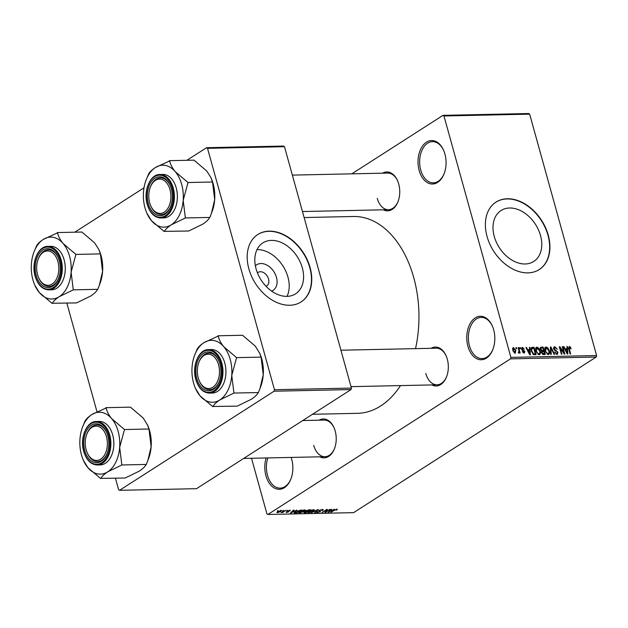 <?xml version="1.0" encoding="UTF-8"?>
<svg xmlns="http://www.w3.org/2000/svg" width="628" height="628" viewBox="0 0 628 628"><rect width="100%" height="100%" fill="white"/><g stroke="black" fill="none" stroke-linecap="round" stroke-linejoin="round"><path stroke-width="0.94" d="M444.93 154.017A21.744 14.028 88.8 0 1 444.137 173.673A21.744 14.028 88.8 0 1 431.185 183.949A21.744 14.028 88.8 0 1 419.174 170.533A21.744 14.028 88.8 0 1 425.274 143.027A21.744 14.028 88.8 0 1 443.643 150.367A21.744 14.028 88.8 0 1 444.93 154.017M443.776 150.673A20.606 13.29 -91.2 0 0 432.488 141.653A20.606 13.29 -91.2 0 0 420.729 170.078A20.606 13.29 -91.2 0 0 433.367 182.85A20.606 13.29 -91.2 0 0 444.255 173.359M291.125 457.427A21.744 14.028 88.8 0 1 291.706 459.296A21.744 14.028 88.8 0 1 290.921 478.952A21.744 14.028 88.8 0 1 277.961 489.228A21.744 14.028 88.8 0 1 265.958 475.812A21.744 14.028 88.8 0 1 266.123 457.961M267.826 457.922A20.606 13.29 -91.2 0 0 267.504 475.357A20.606 13.29 -91.2 0 0 280.143 488.129A20.606 13.29 -91.2 0 0 291.039 478.638M493.671 329.763A21.744 14.028 88.8 0 1 492.878 349.427A21.744 14.028 88.8 0 1 479.925 359.695A21.744 14.028 88.8 0 1 467.915 346.279A21.744 14.028 88.8 0 1 474.014 318.781A21.744 14.028 88.8 0 1 492.383 326.113A21.744 14.028 88.8 0 1 493.671 329.763M492.517 326.427A20.606 13.29 -91.2 0 0 481.229 317.407A20.606 13.29 -91.2 0 0 469.469 345.824A20.606 13.29 -91.2 0 0 482.108 358.604A20.606 13.29 -91.2 0 0 492.996 349.113M255.368 265.801A15.198 10.802 -122.7 0 1 267.049 265.173A15.198 10.802 -122.7 0 1 276.446 277.341A15.198 10.802 -122.7 0 1 271.602 291.109M266.005 286.258A8.015 5.699 57.3 0 0 266.751 285.881A8.015 5.699 57.3 0 0 268.541 279.005A8.015 5.699 57.3 0 0 258.1 272.395A8.015 5.699 57.3 0 0 257.449 272.913M256.083 268.87A30.262 21.509 57.3 0 0 295.545 293.849A30.262 21.509 57.3 0 0 302.327 267.881A30.262 21.509 57.3 0 0 262.865 242.903A30.262 21.509 57.3 0 0 256.083 268.87M287.02 296.369A30.262 21.509 57.3 0 0 287.954 277.097A30.262 21.509 57.3 0 0 257.025 249.599M248.869 268.855A40.059 28.48 57.3 0 0 301.102 301.927A40.059 28.48 57.3 0 0 310.083 267.552A40.059 28.48 57.3 0 0 257.849 234.48A40.059 28.48 57.3 0 0 248.869 268.855M300.969 302.013A40.059 28.48 57.3 0 0 309.808 267.724A40.059 28.48 57.3 0 0 257.708 234.566M540.504 235.5A30.262 21.509 -122.7 0 1 533.721 261.468A30.262 21.509 -122.7 0 1 494.267 236.481A30.262 21.509 -122.7 0 1 501.05 210.513A30.262 21.509 -122.7 0 1 540.504 235.5M487.053 236.466A40.059 28.48 57.3 0 0 539.287 269.538A40.059 28.48 57.3 0 0 548.26 235.162A40.059 28.48 57.3 0 0 496.026 202.09A40.059 28.48 57.3 0 0 487.053 236.466M539.146 269.624A40.059 28.48 57.3 0 0 547.993 235.335A40.059 28.48 57.3 0 0 495.892 202.185M319.048 420.195A19.46 12.552 88.8 0 1 334.049 427.762A19.46 12.552 88.8 0 1 335.195 431.028A19.46 12.552 88.8 0 1 334.489 448.62A19.46 12.552 88.8 0 1 319.825 456.815M313.71 445.354A18.314 11.814 -91.2 0 0 324.943 456.705A18.314 11.814 -91.2 0 0 334.614 448.306M382.578 173.187A19.46 12.552 88.8 0 1 397.579 180.754A19.46 12.552 88.8 0 1 398.725 184.02A19.46 12.552 88.8 0 1 398.026 201.612A19.46 12.552 88.8 0 1 383.355 209.807M377.24 198.346A18.314 11.814 -91.2 0 0 388.473 209.697A18.314 11.814 -91.2 0 0 398.144 201.298M431.138 348.305A19.46 12.552 88.8 0 1 446.139 355.864A19.46 12.552 88.8 0 1 447.293 359.13A19.46 12.552 88.8 0 1 446.587 376.729A19.46 12.552 88.8 0 1 431.923 384.925M425.8 373.456A18.314 11.814 -91.2 0 0 437.033 384.815A18.314 11.814 -91.2 0 0 446.704 376.408M304.133 217.547L353.344 216.495A98.439 63.499 88.8 0 1 413.726 277.529A98.439 63.499 88.8 0 1 415.524 348.634M442.991 115.356L528.682 113.527L529.655 114.155L443.957 115.976L442.991 115.356L351.79 173.846M281.093 510.368L280.857 511.482L277.521 512.66L277.717 511.569L281.736 510.572M277.293 511.867L277.521 512.66L276.87 512.456M285.599 510.313L282.71 512.511L281.085 512.472L285.599 510.313M290.026 510.179L290.277 510.862L288.213 510.854L288.715 511.812L286.478 512.472L286.172 511.867L288.087 511.867L287.569 510.925L290.026 510.179L290.277 510.862L290.089 510.179M289.657 510.909L289.422 510.234M288.401 511.161L288.715 511.812L288.542 511.192M286.305 511.851L286.478 512.472L286.172 511.867M288.087 511.867L288.04 511.051M287.757 511.577L287.569 510.925L287.757 511.577M294.257 512.487L294.406 513.013L295.364 511.592L301.503 509.975L296.754 513.013L294.139 512.825M305.334 511.153L308.921 509.818L310.64 509.779L305.899 512.825L304.172 512.856L303.834 512.126L305.271 511.349M303.944 512.055L304.172 512.856L303.834 512.126M317.846 509.622L318.396 509.614L315.295 512.621L314.722 512.636L317.603 509.975L311.355 512.707L317.846 509.622M329.724 509.371L325.532 512.401L324.943 512.417L326.395 510.03L322.038 512.479L326.78 509.434L327.376 509.426L325.924 511.804L329.724 509.371M337.354 509.269L336.569 510.109L335.956 510.156L336.27 509.536L335.313 509.779L330.783 512.291L334.002 510.226L337.385 509.379L336.844 509.182M335.956 510.156L336.192 509.261M510.517 358.863L267.897 514.473L353.595 512.644L596.215 357.034L510.517 358.863L510.902 357.371L596.6 355.542L596.215 357.034M334.386 509.277L327.949 512.354L330.917 509.347L331.498 509.332L330.564 510.234L332.487 510.195L334.386 509.277M322.376 509.489L323.271 509.732L322.619 510.478L321.999 510.533L321.772 509.85L319.833 510.391L320.492 511.742L316.787 512.385L317.352 511.734L318.145 512.252L319.95 511.742L320.256 511.435L318.985 511.114L319.267 510.407L322.376 509.489L322.619 510.478M321.999 510.533L321.685 509.551M319.762 510.14L320.264 510.933M317.964 511.687L318.145 512.252M320.256 511.435L319.558 510.705M318.875 510.721L319.267 510.407M314.416 509.81L313.419 511.153L308.772 512.801L307.901 512.511L311.323 510.179L314.51 509.944M305.271 510.007L304.282 511.349L299.635 512.99L298.763 512.707L302.186 510.368L305.365 510.14M296.863 510.069L290.426 513.155L293.394 510.148L293.975 510.132L293.041 511.035L294.964 510.988L296.863 510.069M287.192 510.281L286.517 510.713L287.192 510.281M283.377 510.36L282.694 510.792L283.377 510.36M278.126 510.47L277.45 510.909L278.126 510.47M251.514 458.267L266.924 513.845L267.897 514.473M515.894 347.676L516.452 347.669L516.742 348.721L516.185 348.736L515.894 347.676M519.709 347.598L520.267 347.582L520.557 348.642L520 348.658L519.709 347.598M529.38 347.394L529.961 347.378L530.322 354.828L529.742 354.836L525.911 347.465L526.492 347.449L527.591 349.655L529.514 349.615L529.38 347.394M538.855 348.257L540.104 350.793C540.81 352.889 540.457 354.208 539.036 354.734L535.841 350.974L535.653 348.297L536.932 347.135L538.855 348.257L538.369 348.571M539.695 354.553L539.036 354.734M536.273 347.323L535.817 347.849M547.993 348.069L549.249 350.597C549.955 352.693 549.594 354.011 548.181 354.545L544.978 350.777L544.798 348.1L546.077 346.939L547.993 348.069L547.506 348.375M548.833 354.357L548.181 354.545M545.41 347.127L544.955 347.653M554.995 347.622L554.218 348.909L558.033 352.292L557.012 354.357L554.72 352.175L556.753 353.486L557.468 352.277L557.083 351.523L555.003 350.683L553.668 348.94L554.807 346.75L557.342 349.215L554.995 347.622L553.558 348.344M557.656 354.176L557.012 354.357M555.929 354.019L557.232 353.368L556.07 354.106M554.084 346.946L554.807 346.75L553.66 347.488M566.903 346.593L567.484 346.577L567.845 354.027L567.265 354.035L563.434 346.664L564.015 346.656L565.106 348.854L567.037 348.815L566.903 346.593M443.957 115.976L510.902 357.371M529.655 114.155L596.6 355.542M570.295 346.946L571.119 348.728L570.593 348.838L569.486 347.308L569.047 347.881L570.656 353.964L570.098 353.98L568.701 348.948L569.274 346.444L570.295 346.946L569.682 347.339M569.486 347.308L568.528 348.218M562.241 346.687L562.798 346.68L564.847 354.09L564.258 354.106L560.262 348.21L561.911 354.153L561.354 354.161L559.297 346.75L559.893 346.742L563.881 352.622L562.241 346.687M550.364 346.946L550.913 346.931L554.618 354.31L554.037 354.318L550.913 347.802L551.258 354.38L550.678 354.388L550.364 346.946M541.438 347.135L543.157 347.096L545.214 354.506L543.487 354.545L541.438 352.716L541.611 351.146L540.347 349.349L540.653 347.323L541.438 347.135L540.268 347.881M532.387 347.323L534.02 347.292L536.069 354.702L533.596 354.616L531.319 351.115L531.578 347.535L532.387 347.323L531.139 348.132M521.578 348.006L522.457 347.441L524.294 349.144L522.629 348.21L522.111 349.066L524.859 351.46L524.027 353.022L522.315 351.507L523.799 352.253L524.333 351.578L521.593 349.207L522.457 347.441L521.907 347.59M522.629 348.21L521.64 349.364M524.561 352.881L524.027 353.022M523.093 352.708L524.333 351.578M518.116 347.629L518.673 347.622L520.172 353.007L519.615 353.022L519.372 352.159L518.979 353.132L518.367 352.85L518.312 352.08L519.097 351.531L518.116 347.629M518.336 352.426L519.097 351.531M512.684 348.171L513.523 347.629L515.847 350.393L515.07 353.211L512.762 350.51L513.523 347.629L513.021 347.771M515.564 353.069L515.07 353.211M274.083 391.213L119.563 490.311L196.517 488.678L351.036 389.572L274.083 391.213L274.467 389.713L351.421 388.08L351.036 389.572M66.851 303.112L96.963 411.693M115.419 478.222L118.598 489.691L119.563 490.311M206.557 147.698L283.511 146.065L284.476 146.685L207.523 148.326L206.557 147.698L186.916 160.297M144 187.819L74.826 232.187M207.523 148.326L274.467 389.713M284.476 146.685L351.421 388.08M400.515 385.592A98.439 63.499 88.8 0 1 357.536 413.326L312.501 414.284M397.712 181.06A18.314 11.814 -91.2 0 0 387.696 173.077L292.358 175.11M446.273 356.178A18.314 11.814 -91.2 0 0 436.256 348.195L340.925 350.22M334.182 428.068A18.314 11.814 -91.2 0 0 324.158 420.085L302.751 420.54M566.919 346.939L567.484 346.577M563.575 346.939L564.015 346.656M564.705 349.113L565.106 348.854M565.632 349.718L567.037 348.815M567.163 351.853L567.084 349.686L565.538 349.718L567.296 353.258L567.163 351.853M565.145 349.969L565.538 349.718M562.319 346.986L562.798 346.68M559.784 348.516L560.262 348.21M559.383 347.064L559.893 346.742M563.442 352.905L563.881 352.622M553.755 349.207L554.218 348.909M557.531 352.614L558.033 352.292M554.783 352.371L555.254 352.065M550.379 347.268L550.913 346.931M550.418 348.124L550.913 347.802M548.77 350.903L549.249 350.597M547.106 354.208L548.432 353.54L547.255 354.294M545.787 352.748L546.242 352.457L547.938 353.674C549.013 353.25 549.265 352.222 548.691 350.597L546.321 347.802L544.704 348.666M545.073 351.091L545.544 350.785L546.242 352.457M546.321 347.802L545.544 350.785M541.752 347.998L543.157 347.096M543.071 354.514L544.421 353.65L543.801 351.437L541.336 352.096L542.082 351.617M541.493 352.881L541.964 352.583L543.448 353.674L544.421 353.65M542.192 351.547L541.964 352.583M543.565 350.573L542.843 347.975L541.116 348.108L540.896 349.325L542.466 350.597L543.565 350.573L541.336 352.002M541.611 351.146L542.466 350.597M540.433 349.631L540.896 349.325M540.213 348.681L541.116 348.108M539.625 351.099L540.104 350.793M537.968 354.404L539.295 353.729L538.11 354.49M536.65 352.944L537.105 352.653L538.793 353.87C539.876 353.446 540.127 352.418 539.546 350.793L537.175 347.998L535.566 348.862M535.927 351.288L536.398 350.981L537.105 352.653M537.175 347.998L536.398 350.981M532.607 348.195L534.02 347.292M533.941 354.702L535.276 353.847L533.698 348.171L531.005 348.987M533.329 354.49L535.276 353.847M532.858 354.121L534.295 353.87M531.406 351.421L531.877 351.115L533.455 353.737M531.029 349.663L531.602 349.301L531.877 351.115M532.701 348.195L531.602 349.301M529.396 347.739L529.961 347.378M526.052 347.731L526.492 347.449M527.182 349.914L527.591 349.655M528.109 350.518L529.514 349.615M529.647 352.653L529.569 350.487L528.015 350.518L529.781 354.059L529.647 352.653M527.622 350.769L528.015 350.518M521.868 349.882L522.394 349.553M524.364 351.774L524.859 351.46M522.386 351.696L522.841 351.405M519.788 347.888L520.267 347.582M518.202 347.92L518.673 347.622M518.367 352.81L519.372 352.159M515.973 347.967L516.452 347.669M515.36 350.699L515.847 350.393M514.167 352.897L515.141 352.363L514.238 352.944M512.833 350.746L513.304 350.448L514.874 352.441L515.29 350.4L513.72 348.399L512.511 349.082M513.72 348.399L513.304 350.448M328.405 511.891L328.53 512.338M330.446 509.818L330.564 510.234M329.841 511.451L331.741 510.548L330.195 510.588L328.687 512.032L329.841 511.451M330.085 510.187L330.195 510.588M325.351 511.742L325.532 512.401M325.736 511.114L325.924 511.804M317.368 511.734L317.611 512.613M315.185 512.205L315.295 512.621M308.474 511.702L308.772 512.801M309.321 512.44L312.87 511.161L313.097 510.03L309.612 511.278L308.78 511.961L309.321 512.44L308.662 511.553M313.011 509.732L313.733 510.242L313.584 509.677M305.899 512.479L307.312 511.569L304.47 512.063L305.899 512.479M304.399 511.82L304.925 512.495M305.467 511.011L305.64 511.632M307.869 511.216L309.533 510.148L306.393 510.729L307.869 511.216M306.315 510.47L306.77 511.239M299.328 511.899L299.635 512.99M300.184 512.636L303.732 511.357L303.952 510.226L300.467 511.475L299.635 512.158L300.184 512.636L299.525 511.749M303.866 509.928L304.596 510.438L304.439 509.873M296.754 512.676L300.388 510.344L295.914 511.585L295.074 512.652L296.754 512.676M294.791 511.985L295.199 513.052M290.882 512.684L291.007 513.139M292.923 510.619L293.041 511.035M292.326 512.244L294.226 511.349L292.672 511.38L291.172 512.833L292.326 512.244M292.562 510.988L292.672 511.38M278.023 512.346L280.3 511.498L280.583 510.69L278.306 511.537L278.023 512.346L277.49 511.726M280.512 510.431L280.975 510.815L280.857 510.383M57.917 261.625A17.168 11.076 -91.2 0 0 48.442 251.027A17.168 11.076 -91.2 0 0 38.206 259.136A17.168 11.076 -91.2 0 0 37.586 274.664A17.168 11.076 -91.2 0 0 38.598 277.545A17.168 11.076 -91.2 0 0 53.105 283.33A17.168 11.076 -91.2 0 0 57.917 261.625M38.206 259.136L38.449 258.516A18.314 11.814 88.8 0 1 48.238 249.811A18.314 11.814 88.8 0 1 58.255 257.794A18.314 11.814 -91.2 0 0 48.238 249.811A18.314 11.814 -91.2 0 0 38.332 258.838M38.732 277.843A18.314 11.814 -91.2 0 0 49.015 286.431A18.314 11.814 -91.2 0 0 58.687 278.031A18.314 11.814 88.8 0 1 49.015 286.431A18.314 11.814 88.8 0 1 38.865 278.149L38.598 277.545M63.161 243.562A30.968 19.978 88.8 0 1 69.582 256.31A30.968 19.978 88.8 0 1 71.105 272.207L75.917 254.411L63.161 243.562C60.115 239.817 58.271 236.238 57.611 232.823L43.308 239.425C39.792 241.756 37.515 243.947 36.471 245.972L34.038 251.828A30.968 19.978 88.8 0 1 43.308 239.425A30.968 19.978 -91.2 0 1 63.161 243.562M75.886 254.835A35.545 22.93 -91.2 0 0 75.792 254.497A35.545 22.93 -91.2 0 0 75.698 254.152M59.275 260.753A19.46 12.552 88.8 0 1 58.569 278.345A19.46 12.552 88.8 0 1 46.974 287.53A19.46 12.552 88.8 0 1 36.236 275.527A19.46 12.552 88.8 0 1 41.691 250.925A19.46 12.552 88.8 0 1 58.121 257.488A19.46 12.552 88.8 0 1 59.275 260.753M64.127 259.811A21.744 14.028 -91.2 0 0 50.79 246.325L47.814 246.388A21.744 14.028 88.8 0 1 61.152 259.874A21.744 14.028 88.8 0 1 48.741 289.877L51.716 289.806A21.744 14.028 -91.2 0 0 64.127 259.811M57.391 232.556L81.876 232.038L94.64 242.887L98.816 249.481L100.409 253.893L75.917 254.411M100.409 253.893L102.584 271.531L99.334 285.214L97.764 289.327L73.28 289.846L71.105 272.207A30.968 19.978 88.8 0 1 59.197 296.706L73.28 289.846M97.764 289.327L97.513 289.484C96.461 291.525 94.176 293.708 90.675 296.039L76.592 302.908L52.36 303.261C53.411 301.228 55.688 299.038 59.197 296.706A30.968 19.978 88.8 0 1 39.344 292.57L52.108 303.426M34.744 285.026L39.344 292.57A30.968 19.978 88.8 0 1 34.744 285.026A30.968 19.978 88.8 0 1 31.4 263.933A30.968 19.978 88.8 0 1 34.038 251.828M98.816 249.481L99.24 250.439A30.968 19.978 88.8 0 1 102.584 271.531A30.968 19.978 88.8 0 1 99.946 283.636L99.334 285.214M51.881 303.167A35.545 22.93 -91.2 0 0 52.36 303.261M73.021 290.01A35.545 22.93 -91.2 0 0 73.311 289.422M57.611 232.823A35.545 22.93 -91.2 0 0 57.14 232.721M36.471 245.972A35.545 22.93 -91.2 0 0 36.189 246.561M170.015 189.727A17.168 11.076 -91.2 0 0 160.532 179.137A17.168 11.076 -91.2 0 0 150.304 187.246A17.168 11.076 -91.2 0 0 149.684 202.766A17.168 11.076 -91.2 0 0 150.696 205.646A17.168 11.076 -91.2 0 0 165.195 211.44A17.168 11.076 -91.2 0 0 170.015 189.727M150.304 187.246L150.539 186.626A18.314 11.814 88.8 0 1 160.336 177.92A18.314 11.814 88.8 0 1 170.353 185.904A18.314 11.814 -91.2 0 0 160.336 177.92A18.314 11.814 -91.2 0 0 150.422 186.94M150.83 205.945A18.314 11.814 -91.2 0 0 161.113 214.541A18.314 11.814 -91.2 0 0 170.785 206.133A18.314 11.814 88.8 0 1 161.113 214.541A18.314 11.814 88.8 0 1 150.963 206.259L150.696 205.646M175.251 171.664A30.968 19.978 88.8 0 1 181.68 184.412A30.968 19.978 88.8 0 1 183.195 200.308L188.015 182.52L175.251 171.664C172.213 167.927 170.361 164.348 169.709 160.925L155.399 167.527C151.89 169.866 149.613 172.048 148.569 174.082L146.136 179.938A30.968 19.978 88.8 0 1 155.399 167.527A30.968 19.978 -91.2 0 1 175.251 171.664M187.984 182.944A35.545 22.93 -91.2 0 0 187.89 182.599A35.545 22.93 -91.2 0 0 187.796 182.261M171.366 188.855A19.46 12.552 88.8 0 1 170.667 206.455A19.46 12.552 88.8 0 1 159.072 215.639A19.46 12.552 88.8 0 1 148.326 203.637A19.46 12.552 88.8 0 1 153.789 179.035A19.46 12.552 88.8 0 1 170.219 185.59A19.46 12.552 88.8 0 1 171.366 188.855M176.225 187.913A21.744 14.028 -91.2 0 0 162.88 174.427L159.912 174.49A21.744 14.028 88.8 0 1 173.25 187.976A21.744 14.028 88.8 0 1 160.839 217.979L163.806 217.916A21.744 14.028 -91.2 0 0 176.225 187.913M169.489 160.666L193.974 160.148L206.73 170.997L210.914 177.591L212.5 182.002L188.015 182.52M212.5 182.002L214.674 199.641L211.432 213.316L209.854 217.429L185.37 217.955L183.195 200.308A30.968 19.978 88.8 0 1 171.287 224.816L185.37 217.955M209.854 217.429L209.603 217.594C208.551 219.635 206.274 221.817 202.773 224.149L188.683 231.01L164.458 231.371C165.509 229.33 167.786 227.148 171.287 224.816A30.968 19.978 88.8 0 1 151.442 220.679L164.198 231.536M146.842 213.127L151.442 220.679A30.968 19.978 88.8 0 1 146.842 213.127A30.968 19.978 88.8 0 1 143.498 192.035A30.968 19.978 88.8 0 1 146.136 179.938M210.914 177.591L211.33 178.548A30.968 19.978 88.8 0 1 214.674 199.641A30.968 19.978 88.8 0 1 212.036 211.746L211.432 213.316M163.979 231.269A35.545 22.93 -91.2 0 0 164.458 231.371M185.119 218.112A35.545 22.93 -91.2 0 0 185.401 217.531M169.709 160.925A35.545 22.93 -91.2 0 0 169.23 160.831M148.569 174.082A35.545 22.93 -91.2 0 0 148.279 174.67M86.154 449.774A17.168 11.076 -91.2 0 0 87.166 452.655A17.168 11.076 -91.2 0 0 101.665 458.448A17.168 11.076 -91.2 0 0 106.485 436.735A17.168 11.076 -91.2 0 0 97.002 426.145A17.168 11.076 -91.2 0 0 86.774 434.254A17.168 11.076 -91.2 0 0 86.154 449.774M87.3 452.953A18.314 11.814 -91.2 0 0 97.583 461.549A18.314 11.814 -91.2 0 0 107.255 453.141A18.314 11.814 88.8 0 1 97.583 461.549A18.314 11.814 88.8 0 1 87.433 453.267L87.166 452.655M86.774 434.254L87.009 433.634A18.314 11.814 88.8 0 1 96.798 424.928A18.314 11.814 88.8 0 1 106.823 432.912A18.314 11.814 -91.2 0 0 96.798 424.928A18.314 11.814 -91.2 0 0 86.892 433.948M105.951 407.674L130.436 407.156L143.2 418.005L147.8 425.556A30.968 19.978 88.8 0 1 149.629 430.753A30.968 19.978 88.8 0 1 151.144 446.649L147.902 460.324L146.324 464.437L121.84 464.963L119.665 447.317L124.485 429.528L111.721 418.672C108.683 414.935 106.831 411.356 106.179 407.933L91.869 414.535C88.36 416.874 86.083 419.057 85.039 421.09L82.606 426.946A30.968 19.978 88.8 0 1 91.869 414.535A30.968 19.978 88.8 0 1 111.721 418.672A30.968 19.978 88.8 0 1 119.665 447.317A30.968 19.978 88.8 0 1 107.757 471.824L121.84 464.963M147.384 424.591L148.969 429.01L151.144 446.649A30.968 19.978 88.8 0 1 148.506 458.746L147.902 460.324M83.312 460.136L87.904 467.687A30.968 19.978 88.8 0 1 83.312 460.136A30.968 19.978 88.8 0 1 81.475 454.939A30.968 19.978 88.8 0 1 79.96 439.043A30.968 19.978 88.8 0 1 82.606 426.946M84.796 450.645A19.46 12.552 88.8 0 1 90.251 426.035A19.46 12.552 88.8 0 1 106.689 432.598A19.46 12.552 88.8 0 1 107.835 435.863A19.46 12.552 88.8 0 1 107.129 453.463A19.46 12.552 88.8 0 1 95.542 462.648A19.46 12.552 88.8 0 1 84.796 450.645M97.301 464.987L100.276 464.924A21.744 14.028 -91.2 0 0 112.695 434.921A21.744 14.028 -91.2 0 0 99.35 421.435L96.374 421.498A21.744 14.028 88.8 0 1 109.719 434.984A21.744 14.028 88.8 0 1 97.301 464.987C90.934 464.626 86.405 460.104 83.712 451.422C79.615 438.069 86.546 421.184 96.374 421.498M146.324 464.437L146.073 464.602C145.021 466.643 142.744 468.826 139.235 471.157L125.153 478.018L100.92 478.379C101.979 476.338 104.256 474.156 107.757 471.824A30.968 19.978 -91.2 0 1 87.904 467.687L100.668 478.536M148.969 429.01L124.485 429.528M124.454 429.952A35.545 22.93 -91.2 0 0 124.266 429.269M106.179 407.933A35.545 22.93 -91.2 0 0 105.7 407.839M85.039 421.09A35.545 22.93 -91.2 0 0 84.749 421.678M100.449 478.277A35.545 22.93 -91.2 0 0 100.92 478.379M121.589 465.12A35.545 22.93 -91.2 0 0 121.871 464.539M198.244 377.883A17.168 11.076 -91.2 0 0 199.257 380.764A17.168 11.076 -91.2 0 0 213.763 386.55A17.168 11.076 -91.2 0 0 218.575 364.844A17.168 11.076 -91.2 0 0 209.1 354.255A17.168 11.076 -91.2 0 0 198.872 362.356A17.168 11.076 -91.2 0 0 198.244 377.883M199.39 381.063A18.314 11.814 -91.2 0 0 209.674 389.65A18.314 11.814 -91.2 0 0 219.345 381.251A18.314 11.814 88.8 0 1 209.674 389.65A18.314 11.814 88.8 0 1 199.523 381.369L199.257 380.764M198.872 362.356L199.107 361.744A18.314 11.814 88.8 0 1 208.896 353.03A18.314 11.814 88.8 0 1 218.913 361.022A18.314 11.814 -91.2 0 0 208.896 353.03A18.314 11.814 -91.2 0 0 198.99 362.058M218.049 335.784L242.534 335.258L255.298 346.114L259.898 353.658A30.968 19.978 88.8 0 1 261.727 358.855A30.968 19.978 88.8 0 1 263.242 374.759L259.992 388.434L258.422 392.547L233.938 393.065L231.763 375.426L236.575 357.638L223.819 346.782C220.773 343.045 218.929 339.465 218.269 336.043L203.967 342.645C200.45 344.984 198.173 347.166 197.129 349.199L194.696 355.048A30.968 19.978 88.8 0 1 203.967 342.645A30.968 19.978 88.8 0 1 223.819 346.782A30.968 19.978 88.8 0 1 231.763 375.426A30.968 19.978 88.8 0 1 219.855 399.934L233.938 393.065M259.482 352.701L261.067 357.112L263.242 374.759A30.968 19.978 88.8 0 1 260.604 386.856L259.992 388.434M195.402 388.245L200.002 395.797A30.968 19.978 88.8 0 1 195.402 388.245A30.968 19.978 88.8 0 1 193.573 383.049A30.968 19.978 88.8 0 1 192.058 367.152A30.968 19.978 88.8 0 1 194.696 355.048M196.894 378.755A19.46 12.552 88.8 0 1 202.349 354.145A19.46 12.552 88.8 0 1 218.78 360.708A19.46 12.552 88.8 0 1 219.933 363.973A19.46 12.552 88.8 0 1 219.227 381.565A19.46 12.552 88.8 0 1 207.633 390.757A19.46 12.552 88.8 0 1 196.894 378.755M209.399 393.097L212.374 393.034A21.744 14.028 -91.2 0 0 224.785 363.031A21.744 14.028 -91.2 0 0 211.448 349.545L208.472 349.608A21.744 14.028 88.8 0 1 221.81 363.094A21.744 14.028 88.8 0 1 209.399 393.097C203.032 392.736 198.495 388.214 195.803 379.532C191.705 366.179 198.644 349.286 208.472 349.608M258.422 392.547L258.171 392.712C257.119 394.745 254.835 396.927 251.333 399.259L237.251 406.128L213.018 406.481C214.07 404.448 216.346 402.265 219.855 399.934A30.968 19.978 -91.2 0 1 200.002 395.797L212.766 406.646M261.067 357.112L236.575 357.638M236.544 358.062A35.545 22.93 -91.2 0 0 236.356 357.371M218.269 336.043A35.545 22.93 -91.2 0 0 217.798 335.941M197.129 349.199A35.545 22.93 -91.2 0 0 196.847 349.78M212.539 406.387A35.545 22.93 -91.2 0 0 213.018 406.481M233.687 393.23A35.545 22.93 -91.2 0 0 233.969 392.641M568.764 349.184L569.243 348.878M555.223 350.777L555.992 350.283M550.466 349.317L550.991 348.98M542.49 354.286L543.448 353.674M522.229 350.346L523.022 349.835M306.158 511.2L306.268 511.592M60.225 260.141A21.062 13.588 -91.2 0 0 42.351 248.664A21.062 13.588 -91.2 0 0 35.286 276.139A21.062 13.588 -91.2 0 0 53.152 287.624A21.062 13.588 -91.2 0 0 60.225 260.141M172.315 188.251A21.062 13.588 -91.2 0 0 154.449 176.766A21.062 13.588 -91.2 0 0 147.376 204.249A21.062 13.588 -91.2 0 0 165.25 215.726A21.062 13.588 -91.2 0 0 172.315 188.251M83.846 451.249A21.062 13.588 -91.2 0 0 101.72 462.734A21.062 13.588 -91.2 0 0 108.785 435.259A21.062 13.588 -91.2 0 0 90.911 423.774A21.062 13.588 -91.2 0 0 83.846 451.249M195.944 379.359A21.062 13.588 -91.2 0 0 213.81 390.844A21.062 13.588 -91.2 0 0 220.883 363.361A21.062 13.588 -91.2 0 0 203.009 351.884A21.062 13.588 -91.2 0 0 195.944 379.359M569.274 347.37L568.473 347.881M522.284 348.305L521.507 348.799M524.176 352.159L523.202 352.787M518.901 352.12L518.343 352.481M336.537 509.622L336.427 509.222M322.423 510.038L322.274 509.496M317.587 512.118L317.478 511.726M308.686 512.228L308.521 511.663M304.164 512.401L304.046 512.001M306.048 511.114L305.93 510.682M299.54 512.424L299.383 511.851M289.908 510.603L289.791 510.187M288.221 511.726L287.938 510.713M47.814 246.388C37.986 246.066 31.047 262.959 35.144 276.312C37.837 284.994 42.374 289.516 48.741 289.877M302.461 211.534L388.473 209.697M159.912 174.49C150.076 174.176 143.145 191.061 147.242 204.422C149.935 213.096 154.464 217.618 160.839 217.979M243.664 458.44L324.943 456.705M437.033 384.815L351.028 386.644"/></g></svg>
